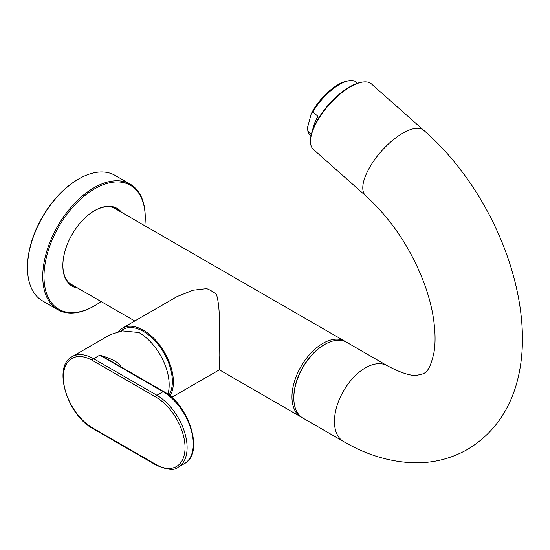 <?xml version="1.0" encoding="UTF-8"?>
<svg xmlns="http://www.w3.org/2000/svg" width="550" height="550" viewBox="0 0 550 550"><rect width="100%" height="100%" fill="white"/><g stroke="black" fill="none" stroke-linecap="round" stroke-linejoin="round"><path stroke-width="0.82" d="M345.689 341.763A43.746 25.259 120 0 0 344.781 341.192A43.746 25.259 120 0 0 311.073 352.908A43.746 25.259 120 0 0 291.974 396.935A43.746 25.259 120 0 0 301.036 416.962A43.746 25.259 120 0 0 301.984 417.464M170.06 395.979A42.288 24.413 -120 0 0 173.401 382.051A42.288 24.413 -120 0 0 154.942 339.494A42.288 24.413 -120 0 0 122.354 328.164L177.107 296.553L193.029 290.221L206.718 288.633A42.288 24.413 60 0 1 216.384 294.216C218.474 300.651 219.512 310.929 219.498 325.057L219.801 355.266L219.395 369.799L171.669 397.354M122.354 328.164A42.288 24.413 -120 0 0 118.422 331.506M120.814 331.066L121.041 330.873A40.831 23.574 60 0 1 153.12 338.91A40.831 23.574 60 0 1 172.37 381.459A40.831 23.574 60 0 1 169.001 395.134M92.565 360.504A41.264 23.829 -120 0 0 63.381 377.348A41.264 23.829 -120 0 0 92.565 427.893L155.87 464.441A41.264 23.829 -120 0 0 185.054 447.597A41.264 23.829 -120 0 0 155.87 397.052L92.565 360.504A1.458 0.839 -60 0 1 93.596 358.717A42.728 24.668 -120 0 0 72.229 356.599L110.309 334.613L122.375 330.873L138.964 332.523A42.728 24.668 -120 0 1 169.173 384.849A42.728 24.668 60 0 1 167.86 394.268M155.87 397.052A1.458 0.839 -60 0 1 156.901 395.264L93.596 358.717L99.777 355.142C111.98 358.744 119.006 362.56 120.856 366.596A42.728 24.668 60 0 1 121.165 366.994M99.777 355.142L110.578 360.882L163.817 391.621A1.458 0.839 120 0 0 163.089 391.696L156.901 395.264A42.728 24.668 -120 0 1 184.814 432.919A42.728 24.668 -120 0 1 178.262 467.149L184.449 463.581A42.728 24.668 60 0 0 191.001 429.344A42.728 24.668 60 0 0 163.089 391.696L99.777 355.142M144.836 225.754A71.596 41.339 120 0 0 145.248 218.048L145.248 217.333A72.469 41.841 120 0 0 130.24 184.154L114.984 175.347A72.469 41.841 120 0 0 78.746 178.936L78.127 179.293A71.596 41.339 120 0 0 27.5 266.984L27.5 267.692A72.469 41.841 120 0 0 42.508 300.871L57.771 309.684A72.469 41.841 120 0 0 94.009 306.089L94.627 305.738A71.596 41.339 120 0 0 101.09 301.524M130.24 184.154A72.469 41.841 120 0 0 74.394 203.569A72.469 41.841 120 0 0 42.763 276.506A72.469 41.841 120 0 0 57.771 309.684M145.248 218.048A71.596 41.339 120 0 0 94.627 188.815A71.596 41.339 120 0 0 44 276.506A71.596 41.339 120 0 0 94.627 305.738M121.584 212.327A44.914 25.932 120 0 0 94.621 210.609A44.914 25.932 120 0 0 62.865 265.609A44.914 25.932 120 0 0 77.839 288.097M78.746 178.936A72.469 41.841 120 0 0 27.5 267.692M62.865 265.251A44.034 25.424 120 0 0 74.662 286.261M118.408 210.492A44.034 25.424 120 0 0 94.311 210.788M346.637 342.265A43.746 25.259 120 0 0 324.768 344.431L324.768 344.431A43.746 25.259 120 0 0 293.831 398.007A43.746 25.259 120 0 0 302.892 418.034L343.516 441.485A43.746 25.259 120 0 1 336.813 406.429A43.746 25.259 120 0 1 365.393 367.881A43.746 25.259 120 0 1 387.262 365.716L346.637 342.265M324.149 344.788L324.768 344.431L324.149 344.788A42.873 24.75 -60 0 0 293.831 397.293L293.831 398.007M423.768 130.343A43.746 17.861 -48.4 0 0 402.751 133.196A43.746 17.861 -48.4 0 0 370.232 166.403A43.746 17.861 -48.4 0 0 365.723 195.807L313.418 149.428A43.746 17.861 -48.4 0 1 310.502 140.669A43.746 17.861 -48.4 0 1 350.446 86.817A43.746 17.861 -48.4 0 1 362.422 82.122A43.746 17.861 -48.4 0 1 371.463 83.964L423.768 130.343C520.561 214.246 565.751 390.672 467.466 449.433C450.78 458.844 432.747 463.286 413.359 462.77C389.455 461.862 366.176 454.768 343.516 441.485M310.502 140.669L310.544 139.659A42.873 17.504 -48.4 0 1 349.69 86.879A42.873 17.504 -48.4 0 1 361.426 82.28L362.422 82.122M312.702 129.986A34.994 14.286 -48.4 0 1 317.934 116.353L312.95 111.939L311.19 113.926L307.608 127.284L307.835 131.044L311.389 134.193M311.19 113.926A33.536 13.695 -48.4 0 1 347.401 81.001L349.064 80.733A34.994 14.286 131.6 0 0 339.481 84.487A34.994 14.286 -48.4 0 0 312.95 111.939M311.059 135.644L309.856 134.578A34.994 14.286 -48.4 0 1 307.835 131.044M357.5 83.27L356.297 82.204A34.994 14.286 131.6 0 0 349.064 80.733M92.565 427.893A1.458 0.839 120 0 0 92.868 428.56L156.172 465.107C167.358 469.989 174.728 470.669 178.262 467.149M155.87 464.441A1.458 0.839 120 0 0 156.172 465.107M301.036 416.962L219.374 369.813M134.798 320.98L69.602 283.346M344.781 341.192L113.348 207.57M92.868 428.56C67.189 415.154 52.291 366.272 72.229 356.599M163.817 391.621C189.489 405.02 204.394 453.901 184.449 463.581M365.723 195.807C391.456 219.161 411.036 248.559 424.456 284.006C428.677 295.687 431.64 306.9 433.345 317.646C435.414 331.478 435.621 343.104 433.964 352.529C429.653 372.377 424.93 372.343 423.72 373.663L417.038 375.299C410.829 376.097 400.909 372.907 387.262 365.716"/></g></svg>
